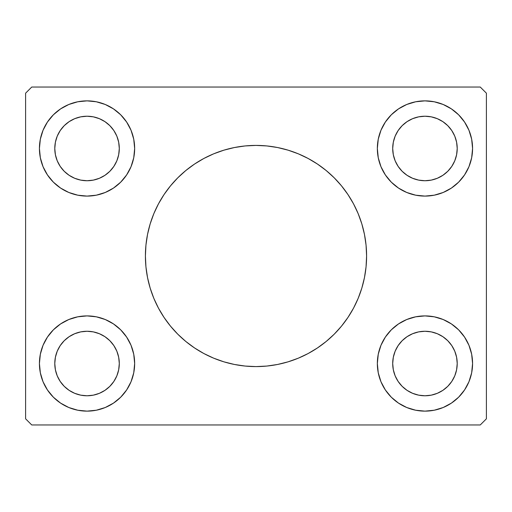 <?xml version="1.0" encoding="UTF-8"?>
<svg xmlns="http://www.w3.org/2000/svg" width="512" height="512" viewBox="0 0 512 512"><rect width="100%" height="100%" fill="white"/><g stroke="black" fill="none" stroke-linecap="round" stroke-linejoin="round"><path stroke-width="0.77" d="M158.413 203.968A110.592 110.592 0 0 0 145.408 256A110.592 110.592 0 0 1 256 145.408A110.592 110.592 0 0 1 366.592 256A110.592 110.592 0 0 0 353.587 203.968M353.485 203.77A110.592 110.592 0 0 0 347.987 194.611M347.917 194.502A110.592 110.592 0 0 0 334.266 177.869M334.131 177.734A110.592 110.592 0 0 0 308.211 158.509M308.051 158.426A110.592 110.592 0 0 0 256.09 145.408M255.91 145.408A110.592 110.592 0 0 0 203.949 158.426M203.789 158.509A110.592 110.592 0 0 0 177.869 177.734M177.734 177.869A110.592 110.592 0 0 0 164.083 194.502M164.013 194.611A110.592 110.592 0 0 0 158.515 203.77M74.694 393.318L80.749 395.155L74.694 393.318L69.12 390.342L64.23 386.33L60.218 381.44L57.242 375.866L55.405 369.811L54.784 363.52A32.256 32.256 0 0 1 87.04 331.264A32.256 32.256 0 0 1 119.296 363.52L118.675 369.811L116.838 375.866L118.675 369.811M74.694 118.682L80.749 116.845L74.694 118.682L69.12 121.658L64.23 125.67L60.218 130.56L57.242 136.134L55.405 142.189L54.784 148.48A32.256 32.256 0 0 1 87.04 116.224A32.256 32.256 0 0 1 119.296 148.48L118.675 142.189L116.838 136.134L118.675 142.189M412.614 178.278L418.669 180.115L412.614 178.278L407.04 175.302L402.15 171.29L398.138 166.4L395.162 160.826L393.325 154.771L392.704 148.48A32.256 32.256 0 0 1 424.96 116.224A32.256 32.256 0 0 1 457.216 148.48L456.595 154.771L454.758 160.826L456.595 154.771M412.614 333.722L418.669 331.885L412.614 333.722L407.04 336.698L402.15 340.71L398.138 345.6L395.162 351.174L393.325 357.229L392.704 363.52A32.256 32.256 0 0 1 424.96 331.264A32.256 32.256 0 0 1 457.216 363.52L456.595 357.229L454.758 351.174L456.595 357.229M377.344 363.52A47.616 47.616 0 0 1 424.96 315.904A47.616 47.616 0 0 1 472.576 363.52L471.661 372.806L468.954 381.741L464.55 389.971L458.63 397.19L451.411 403.11L443.181 407.514L434.246 410.221L424.96 411.136L415.674 410.221L406.739 407.514L398.509 403.11L391.29 397.19L385.37 389.971L380.966 381.741L378.259 372.806L377.344 363.52L378.259 354.234L380.966 345.299L385.37 337.069L391.29 329.85L398.509 323.93L406.739 319.526L415.674 316.819L424.96 315.904L434.246 316.819L443.181 319.526L451.411 323.93L458.63 329.85L464.55 337.069L468.954 345.299L471.661 354.234L472.576 363.52A47.616 47.616 0 0 1 424.96 411.136A47.616 47.616 0 0 1 377.344 363.52M377.344 148.48A47.616 47.616 0 0 1 424.96 100.864A47.616 47.616 0 0 1 472.576 148.48L471.661 157.766L468.954 166.701L464.55 174.931L458.63 182.15L451.411 188.07L443.181 192.474L434.246 195.181L424.96 196.096L415.674 195.181L406.739 192.474L398.509 188.07L391.29 182.15L385.37 174.931L380.966 166.701L378.259 157.766L377.344 148.48L378.259 139.194L380.966 130.259L385.37 122.029L391.29 114.81L398.509 108.89L406.739 104.486L415.674 101.779L424.96 100.864L434.246 101.779L443.181 104.486L451.411 108.89L458.63 114.81L464.55 122.029L468.954 130.259L471.661 139.194L472.576 148.48A47.616 47.616 0 0 1 424.96 196.096A47.616 47.616 0 0 1 377.344 148.48M39.424 148.48A47.616 47.616 0 0 1 87.04 100.864A47.616 47.616 0 0 1 134.656 148.48L133.741 157.766L131.034 166.701L126.63 174.931L120.71 182.15L113.491 188.07L105.261 192.474L96.326 195.181L87.04 196.096L77.754 195.181L68.819 192.474L60.589 188.07L53.37 182.15L47.45 174.931L43.046 166.701L40.339 157.766L39.424 148.48L40.339 139.194L43.046 130.259L47.45 122.029L53.37 114.81L60.589 108.89L68.819 104.486L77.754 101.779L87.04 100.864L96.326 101.779L105.261 104.486L113.491 108.89L120.71 114.81L126.63 122.029L131.034 130.259L133.741 139.194L134.656 148.48A47.616 47.616 0 0 1 87.04 196.096A47.616 47.616 0 0 1 39.424 148.48M39.424 363.52A47.616 47.616 0 0 1 87.04 315.904A47.616 47.616 0 0 1 134.656 363.52L133.741 372.806L131.034 381.741L126.63 389.971L120.71 397.19L113.491 403.11L105.261 407.514L96.326 410.221L87.04 411.136L77.754 410.221L68.819 407.514L60.589 403.11L53.37 397.19L47.45 389.971L43.046 381.741L40.339 372.806L39.424 363.52L40.339 354.234L43.046 345.299L47.45 337.069L53.37 329.85L60.589 323.93L68.819 319.526L77.754 316.819L87.04 315.904L96.326 316.819L105.261 319.526L113.491 323.93L120.71 329.85L126.63 337.069L131.034 345.299L133.741 354.234L134.656 363.52A47.616 47.616 0 0 1 87.04 411.136A47.616 47.616 0 0 1 39.424 363.52M480.256 87.04L31.744 87.04L25.6 93.184L25.6 418.816L31.744 424.96L480.256 424.96L486.4 418.816L486.4 93.184L480.256 87.04L31.744 87.04L25.6 93.184L25.6 418.816L31.744 424.96L480.256 424.96L486.4 418.816L486.4 93.184L480.256 87.04M353.587 308.032A110.592 110.592 0 0 0 366.592 256L366.061 266.842L364.467 277.574L361.83 288.102L358.176 298.323L353.536 308.134L347.955 317.44L341.491 326.157L334.202 334.202L326.157 341.491L317.44 347.955L308.134 353.536L298.323 358.176L288.102 361.83L277.574 364.467L266.842 366.061L256 366.592L245.158 366.061L234.426 364.467L223.898 361.83L213.677 358.176L203.866 353.536L194.56 347.955L185.843 341.491L177.798 334.202L170.509 326.157L164.045 317.44L158.464 308.134L153.824 298.323L150.17 288.102L147.533 277.574L145.939 266.842L145.408 256L145.939 245.158L147.533 234.426L150.17 223.898L153.824 213.677L158.464 203.866L164.045 194.56L170.509 185.843L177.798 177.798L185.843 170.509L194.56 164.045L203.866 158.464L213.677 153.824L223.898 150.17L234.426 147.533L245.158 145.939L256 145.408L266.842 145.939L277.574 147.533L288.102 150.17L298.323 153.824L308.134 158.464L317.44 164.045L326.157 170.509L334.202 177.798L341.491 185.843L347.955 194.56L353.536 203.866L358.176 213.677L361.83 223.898L364.467 234.426L366.061 245.158L366.592 256A110.592 110.592 0 0 1 256 366.592A110.592 110.592 0 0 1 145.408 256A110.592 110.592 0 0 0 158.413 308.032M378.259 139.194L379.872 133.178M424.96 196.096L418.746 195.686M379.392 162.304L378.259 157.766M87.04 315.904L93.254 316.314M132.608 349.696L133.741 354.234M133.741 372.806L132.128 378.822M87.04 196.096L80.826 195.686M132.608 134.656L133.741 139.194M379.392 377.344L378.259 372.806M424.96 315.904L431.174 316.314M126.63 389.971L124.909 392.39M99.386 333.722L93.331 331.885L99.386 333.722L104.96 336.698L109.85 340.71L113.862 345.6L116.838 351.174L118.675 357.229L119.296 363.52A32.256 32.256 0 0 1 87.04 395.776A32.256 32.256 0 0 1 54.784 363.52L55.405 357.229L57.242 351.174L55.405 357.229M120.71 182.15L121.581 181.254M126.63 122.029L124.909 119.61M99.386 178.278L93.331 180.115L99.386 178.278L104.96 175.302L109.85 171.29L113.862 166.4L116.838 160.826L118.675 154.771L119.296 148.48A32.256 32.256 0 0 1 87.04 180.736A32.256 32.256 0 0 1 54.784 148.48L55.405 154.771L57.242 160.826L55.405 154.771M385.37 122.029L387.091 119.61M437.306 118.682L431.251 116.845L437.306 118.682L442.88 121.658L447.77 125.67L451.782 130.56L454.758 136.134L456.595 142.189L457.216 148.48A32.256 32.256 0 0 1 424.96 180.736A32.256 32.256 0 0 1 392.704 148.48L393.325 142.189L395.162 136.134L393.325 142.189M385.37 389.971L387.091 392.39M391.29 329.85L390.419 330.746M437.306 393.318L431.251 395.155L437.306 393.318L442.88 390.342L447.77 386.33L451.782 381.44L454.758 375.866L456.595 369.811L457.216 363.52A32.256 32.256 0 0 1 424.96 395.776A32.256 32.256 0 0 1 392.704 363.52L393.325 369.811L395.162 375.866L393.325 369.811M126.63 337.069L125.741 335.782M105.261 319.526L104.493 319.219M68.819 319.526L67.386 320.147M44.333 384.582L47.45 389.971M99.789 409.395L105.261 407.514M57.242 351.174L60.218 345.6L64.23 340.71L69.12 336.698L74.694 333.722L80.749 331.885L87.04 331.264L93.331 331.885M116.838 375.866L113.862 381.44L109.85 386.33L104.96 390.342L99.386 393.318L93.331 395.155L87.04 395.776L80.749 395.155M44.333 127.418L47.45 122.029M99.789 102.605L105.261 104.486M126.63 174.931L125.741 176.218M105.261 192.474L104.493 192.781M68.819 192.474L67.386 191.853M116.838 136.134L113.862 130.56L109.85 125.67L104.96 121.658L99.386 118.682L93.331 116.845L87.04 116.224L80.749 116.845M57.242 160.826L60.218 166.4L64.23 171.29L69.12 175.302L74.694 178.278L80.749 180.115L87.04 180.736L93.331 180.115M467.667 127.418L464.55 122.029M412.211 102.605L406.739 104.486M385.37 174.931L386.259 176.218M406.739 192.474L407.507 192.781M443.181 192.474L444.614 191.853M395.162 136.134L398.138 130.56L402.15 125.67L407.04 121.658L412.614 118.682L418.669 116.845L424.96 116.224L431.251 116.845M454.758 160.826L451.782 166.4L447.77 171.29L442.88 175.302L437.306 178.278L431.251 180.115L424.96 180.736L418.669 180.115M385.37 337.069L386.259 335.782M406.739 319.526L407.507 319.219M443.181 319.526L444.614 320.147M467.667 384.582L464.55 389.971M412.211 409.395L406.739 407.514M454.758 351.174L451.782 345.6L447.77 340.71L442.88 336.698L437.306 333.722L431.251 331.885L424.96 331.264L418.669 331.885M395.162 375.866L398.138 381.44L402.15 386.33L407.04 390.342L412.614 393.318L418.669 395.155L424.96 395.776L431.251 395.155M158.515 308.23A110.592 110.592 0 0 0 164.013 317.389M164.083 317.498A110.592 110.592 0 0 0 177.734 334.131M177.869 334.266A110.592 110.592 0 0 0 203.789 353.491M203.949 353.574A110.592 110.592 0 0 0 255.91 366.592M256.09 366.592A110.592 110.592 0 0 0 308.051 353.574M308.211 353.491A110.592 110.592 0 0 0 334.131 334.266M334.266 334.131A110.592 110.592 0 0 0 347.917 317.498M347.987 317.389A110.592 110.592 0 0 0 353.485 308.23M153.824 298.323L154.355 299.584M164.045 317.44L170.509 326.157M341.491 326.157L347.955 317.44M358.176 213.677L357.645 212.416M347.955 194.56L341.491 185.843M170.509 185.843L164.045 194.56"/></g></svg>
